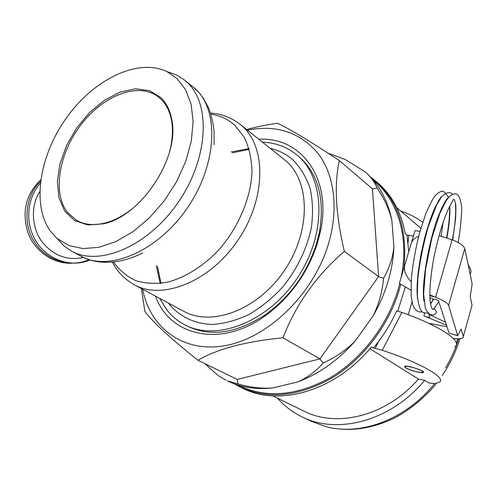 <?xml version="1.0" encoding="UTF-8"?>
<svg xmlns="http://www.w3.org/2000/svg" width="497" height="497" viewBox="0 0 497 497"><rect width="100%" height="100%" fill="white"/><g stroke="black" fill="none" stroke-linecap="round" stroke-linejoin="round"><path stroke-width="0.75" d="M433.763 308.972L438.789 301.586C439.342 301.008 438.273 300.294 435.589 299.43L433.751 299.281L429.874 297.672M458.072 242.505C459.893 233.453 461.123 222.234 461.769 208.839C461.011 200.303 459.278 195.389 456.569 194.097C453.5 193.004 449.984 195.284 446.014 200.931L439.764 213.617L431.787 238.392L425.544 269.362L423.624 293.994L425.351 308.339C427.905 313.216 430.613 315.396 433.483 314.881L433.483 314.881C437.099 313.421 437.317 311.476 434.142 309.041L432.471 309.128M457.743 335.674L449.164 333.319L439.348 303.356L438.466 302.157M424.612 313.327L423.879 315.856C427.01 317.117 428.942 317.564 429.675 317.185L428.787 313.88M447.02 326.777L428.495 323.218M423.879 315.856L446.499 325.187M445.523 322.205L428.93 314.371M423.661 296.162L423.475 295.504M452.127 239.753C459.7 242.871 463.912 245.804 464.751 248.531L472.107 283.793L471.404 289.353C470.497 293.516 470.15 296.268 470.361 297.604L472.051 305.177L463.366 336.376L461.166 329.213C460.713 329.337 460.048 330.629 459.178 333.083L457.644 335.494L448.617 305.394C447.654 303.04 443.318 300.337 435.608 297.274L452.127 239.753L438.994 235.69M429.812 295.659L435.608 297.274M453.32 338.525L454.662 338.656C459.116 338.997 461.906 338.668 463.036 337.656L463.366 336.376M411.106 281.811C405.583 275.686 403.483 270.126 404.794 265.125L399.395 283.464L410.895 290.192M419.984 231.36L415.051 230.614L411.205 243.474C412.206 240.237 414.691 237.839 418.654 236.28M425.494 234.777L425.898 234.739M432.359 234.758L432.75 234.789M434.254 296.752L429.799 294.87M411.205 243.474L404.794 265.125M418.319 372.228C409.627 370.11 405.018 368.159 404.49 366.382C406.08 364.643 425.879 370.998 423.357 372.439C422.748 372.825 421.071 372.75 418.319 372.228M404.993 366.879C404.185 365.003 418.02 368.345 421.847 370.973L422.835 371.918L422.233 372.415C419.226 373.148 404.893 368.544 404.993 366.879L404.744 366.438M258.887 139.266C300.474 136.513 332.033 177.472 320.54 231.068L317.098 244.288C306.947 274.437 289.322 298.529 264.23 316.564C219.531 348.291 169.434 335.469 155.542 296.175M184.474 324.659L186.847 325.902C210.088 337.233 236.193 333.555 265.156 314.874C289.304 297.51 306.264 274.319 316.036 245.313L319.354 232.584C325.081 198.595 318.148 173.167 298.56 156.288L296.485 154.592C325.044 176.951 327.274 232.925 297.778 277.369C268.597 322.019 216.288 342.073 184.474 324.659C177.746 321.118 171.993 316.378 167.216 310.451L159.667 298.386M272.344 388.014C261.323 388.722 249.879 387.356 237.995 383.933L227.365 380.876C240.734 387.312 255.725 389.691 272.344 388.014L297.517 382.007C318.956 374.005 338.221 360.294 355.312 340.867L373.141 315.862C386.039 293.236 392.959 270.157 393.904 246.624L391.835 220.016C389.058 209.044 384.138 198.39 377.074 188.046C374.632 182.045 370.582 176.584 364.916 171.664L344.912 159.338L328.144 153.231M391.835 220.016C387.511 199.676 378.59 183.604 365.071 171.8L364.984 171.732M204.752 363.568L218.133 375.57L226.005 380.224M399.718 283.694L398.134 289.484C387.455 325.448 361.536 359.089 330.548 377.527C297.523 395.662 267.398 398.538 240.188 386.157L237.622 384.92M400.756 284.433L399.253 289.881C388.53 326.051 362.462 359.89 331.294 378.441C298.082 396.687 267.784 399.588 240.399 387.157L234.037 383.703M370.302 176.82L375.987 181.293C398.377 201.428 407.67 230.403 403.875 268.218M372.831 179.628L374.986 181.492C398.24 201.266 409.354 238.262 401.104 277.63M237.995 383.933L237.181 379.441L319.95 358.896L378.577 276.58L372.464 188.866L377.074 188.046M355.312 340.867C346.31 349.981 335.612 357.355 323.218 363.003C315.8 371.433 307.233 377.77 297.517 382.007M323.218 363.003L319.95 358.896L282.942 337.798C245.4 341.489 217.09 348.975 198.011 360.269C171.136 338.954 153.43 322.69 144.888 311.476L141.359 288.564M393.904 246.624C392.841 257.564 389.399 268.119 383.566 278.289C382.292 291.857 378.82 304.381 373.141 315.862M383.566 278.289L378.577 276.58L344.34 251.383C316.434 275.475 295.97 304.282 282.942 337.798M378.888 341.004L375.16 348.397L382.249 350.267L401.899 312.439L396.612 310.898C391.866 321.646 385.958 331.679 378.888 341.004L373.359 348.062L371.439 346.856C335.587 390.934 279.097 407 242.685 388.263L240.399 387.157M405.229 287.26L397.768 311.184M408.72 251.855L406.993 235.081L408.789 235.267L408.068 242.729M375.987 181.293L377.9 182.958C392.04 195.315 401.141 212.2 405.21 233.602L406.993 235.081M142.62 289.242C150.131 327.983 183.343 353.435 225.644 345.545C267.827 337.892 312.619 294.951 327.945 245.574C338.96 210.355 334.711 175.646 318.465 154.008C300.43 132.357 276.748 124.399 247.419 130.133M246.68 129.543C255.638 126.996 265.945 124.909 277.593 123.268C290.018 129.121 310.613 141.564 339.389 160.612C334.003 184.002 335.655 214.263 344.34 251.383M339.389 160.612L372.464 188.866M198.011 360.269L237.181 379.441M454.842 346.956C463.21 341.669 440.255 325.902 401.899 312.439M382.249 350.267C421.301 363.133 447.151 378.304 439.168 382.336L434.875 383.622L430.327 383.15L428.6 382.802L424.649 380.317L418.449 379.074L369.867 348.72M413.386 236.131L408.789 235.267M470.212 273.928C471.603 271.524 470.932 268.573 468.199 265.063M375.16 348.397L373.359 348.062M457.855 338.792L456.271 343.036M424.649 380.317C391.319 420.909 337.575 435.068 301.952 416.828C292.491 412.212 284.34 405.993 277.5 398.165M400.756 211.032C408.664 213.586 415.995 217.332 422.742 222.277M428.221 226.707L427.911 226.439L428.215 226.713M433.247 231.614L433.552 231.944M418.449 379.074C386.598 415.952 336.86 428.221 303.742 411.044L272.822 395.873M166.731 71.518L176.503 74.948L184.337 79.899L186.661 81.887C210.97 103.283 208.728 157.841 178.541 201.832C148.628 246.015 99.537 266.932 71.562 251.122L63.92 245.885L57.174 238.492L68.909 245.537L83.018 248.575L98.903 247.301L115.82 241.629L132.916 231.72L149.293 217.99L164.053 201.13L176.379 182.02L185.605 161.711L191.264 141.291L193.109 121.852L191.152 104.382L185.598 89.69L176.839 78.402L167.042 71.667C138.16 57.689 94.324 79.104 67.014 117.056C39.511 154.865 31.23 205.137 50.688 231.521L57.174 238.492M57.217 238.684L56.906 238.262M262.546 142.179C275.444 142.707 286.757 146.845 296.485 154.592M131.543 209.33C122.498 216.332 113.428 220.96 104.333 223.203C93.616 225.688 84.366 224.737 76.575 220.357L67.542 212.499C52.086 192.681 59.019 152.871 81.44 124.163C103.662 95.262 138.309 81.794 158.046 96.654L160.947 99.145C166.439 104.525 169.999 111.825 171.62 121.032C173.155 130.276 172.49 140.434 169.626 151.517M160.96 97.679L149.467 90.622L135.445 88.783L120.038 92.125L104.401 100.245L89.646 112.434L76.774 127.797L66.666 145.254L60.025 163.606L57.354 181.585L58.944 197.893L64.809 211.275L74.643 220.6L87.82 224.967L103.376 223.824C140.993 216.499 179.945 157.363 171.819 119.914C170.16 110.551 166.545 103.14 160.96 97.679M411.957 302.002L408.23 314.75M449.164 333.319L457.644 335.494M460.905 329.381L461.446 329.517M464.751 248.531L448.617 305.394M434.54 383.647C406.192 419.226 361.232 436.012 326.454 426.786L311.277 421.326L301.952 416.828M458.719 338.774C455.519 348.906 451.133 358.629 445.548 367.935M184.337 79.899L195.066 88.584C219.401 109.98 217.388 164.159 187.499 207.703C157.884 251.432 109.036 272.014 81.03 256.203C87.149 259.415 93.709 261.366 100.711 262.049C114.627 263.124 128.648 260.08 142.776 252.911M112.378 262.068C117.043 271.492 124.349 279.059 134.296 284.775C162.339 300.536 209.74 281.818 237.696 240.591C265.92 199.564 266.715 147.572 242.35 126.226L240.026 124.244C230.844 117.36 221.003 113.639 210.511 113.08M210.852 114.161C220.134 115.515 228.179 119.268 234.994 125.424L244.369 137.452C249.003 147.317 251.544 158.624 251.998 171.366C251.084 197.651 238.659 227.284 218.755 249.96C203.285 266.193 185.344 277.413 167.719 282.134C156.17 284.091 145.509 283.601 135.749 280.662C126.747 276.407 119.336 270.175 113.509 261.956M240.026 124.244L286.309 161.221C310.563 182.405 310.774 232.279 284.085 270.995C257.67 309.898 211.747 326.976 183.815 311.339L134.296 284.775M160.27 283.427L156.275 265.777M231.248 151.939L249.04 148.64M168.44 303.089L170.123 305.276C180.579 317.111 195.278 323.938 212.536 324.46C224.395 323.64 236.46 320.36 248.736 314.638C260.826 307.556 272.033 298.486 282.358 287.428C297.094 269.206 306.761 249.283 311.358 227.663C313.191 213.741 312.799 200.726 310.178 188.612C306.351 177.323 300.704 167.843 293.23 160.171C286.614 154.306 278.985 150.374 270.337 148.379M433.601 299.206L430.526 304.071M428.016 313.203L422.904 312.576C420.226 310.476 418.375 304.841 417.343 295.672L417.84 278.655C419.692 262.304 423.189 244.859 428.339 226.321L436.658 204.863L440.92 197.812L443.641 194.805C447.654 192.072 450.611 191.917 452.525 194.352M455.37 202.863C456.258 211.989 455.271 224.321 452.388 239.858M433.372 299.107L430.489 303.884M421.847 311.718C419.437 312.433 415.691 311.892 412.752 305.034L411.143 296.069L411.361 278.09C412.926 263.472 415.604 248.612 419.387 233.509L425.799 213.691C429.88 204.323 432.887 198.502 434.825 196.222C437.279 193.47 439.534 191.842 441.584 191.345C443.318 190.556 445.629 192.625 448.511 197.551M449.642 206.379C449.965 215.748 448.306 228.806 446.629 237.709M441.634 196.905L440.926 197.147L438.646 200.608L434.341 208.939C430.986 216.965 427.755 226.663 424.637 238.038L420.903 254.725L418.145 272.592C416.927 284.166 416.741 293.019 417.598 299.144M447.927 198.247L447.157 198.427C447.07 199.154 444.865 200.142 438.255 216.419C430.247 235.858 420.822 283.47 423.991 301.281M441.119 236.156L443.131 222.234M443.753 204.845L443.703 204.18M446.958 237.821C449.344 224.141 450.288 213.561 449.797 206.081M433.664 308.966L433.297 309.202C432.297 309.923 431.278 307.6 430.24 302.232C429.029 291.826 430.862 272.263 434.67 253.725C439.087 233.77 443.889 218.351 449.095 207.473L453.394 199.719C453.842 198.465 454.525 199.651 455.445 203.273C455.954 204.366 456.016 209.492 455.631 218.649L452.717 239.989M429.806 316.726L429.675 317.185M419.176 231.204L419.977 231.391M426.047 232.776L426.414 232.857M432.502 234.249L432.875 234.335M423.357 372.439L423.463 372.06M319.354 232.584L320.54 231.068M265.156 314.874L264.23 316.564M433.372 231.186L433.688 231.465M396.799 207.64L420.872 228.285M436.36 383.373C429.104 393.481 406.676 413.908 387.604 421.083C366.892 429.607 346.738 431.589 327.15 427.016L311.277 421.326M459.93 338.687C455.948 351.714 450.046 363.966 442.224 375.44M214.101 144.621L214.077 131.693L213.399 125.474L210.697 113.658L208.647 108.097L203.571 98.53L199.067 92.616L192.743 86.596M71.562 251.122L81.03 256.203M249.245 149.336L232.403 152.815M157.53 266.491L160.991 283.34M171.62 121.032L171.819 119.914M104.333 223.203L103.376 223.824M167.042 71.667L176.503 74.948M40.474 181.448C24.906 195.57 22.75 225.073 34.386 241.772C44.68 259.415 70.065 268.616 88.92 259.589M40.263 183.275C26.639 198.533 25.105 223.209 35.579 240.505C45.761 258.415 70.332 268.722 90.007 259.937M39.723 191.699C30.037 206.398 32.025 229.142 42.425 242.331C53.806 255.837 67.493 260.869 83.484 257.434M40.673 179.951C26.03 194.023 21.719 211.393 27.739 232.068C33.914 250.078 52.042 264.019 71.86 263.255M81.701 256.918L82.123 256.775"/></g></svg>
